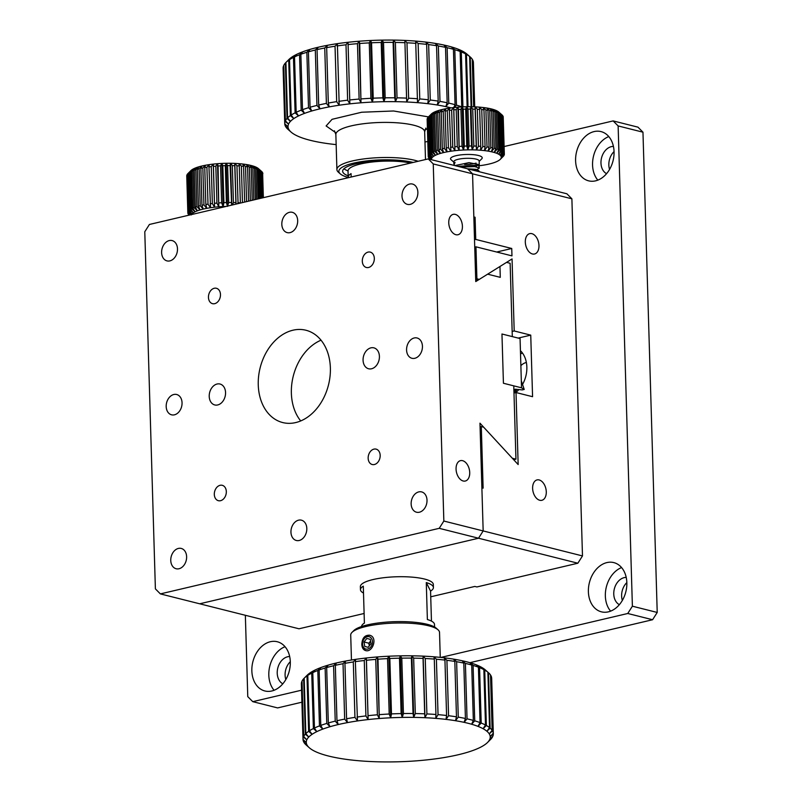 <?xml version="1.0" encoding="UTF-8"?>
<svg xmlns="http://www.w3.org/2000/svg" width="802" height="802" viewBox="0 0 802 802"><rect width="100%" height="100%" fill="white"/><g stroke="black" fill="none" stroke-linecap="round" stroke-linejoin="round"><path stroke-width="1.2" d="M582.483 555.926L483.165 530.934L481.882 487.837L483.125 488.147L481.3 426.574L483.636 427.165L518.152 464.548L516.017 392.539L532.568 396.699L530.744 335.136L514.192 330.965L512.057 258.946L479.255 279.397L476.909 278.805L475.957 246.815L511.967 255.868L511.746 248.48L475.736 239.427L475.085 217.232L473.842 216.921L472.558 173.823L467.566 168.791L566.894 193.793L571.886 198.816L582.483 555.926L577.851 563.215L476.889 586.954L474.824 586.442L430.734 596.808M520.869 365.662A14.276 10.566 104.1 0 1 526.373 362.474M364.108 613.48L299.006 628.788L199.688 603.796L478.533 538.222L577.851 563.215M434.584 627.024L434.504 624.477A36.491 8.772 178.3 0 0 427.376 619.525L426.283 582.583A36.491 8.772 -1.7 0 1 433.411 587.535L433.321 584.457A36.491 8.772 178.3 0 0 396.579 576.768A36.491 8.772 178.3 0 0 360.369 586.623L360.459 589.701A36.491 8.772 -1.7 0 1 363.296 586.162L364.399 623.104A36.491 8.772 178.3 0 0 361.552 626.542M428.258 158.896L149.413 224.47L144.781 231.758L155.387 588.868L160.37 593.901L439.225 528.328L443.847 521.039L433.25 163.929L428.258 158.896L467.566 168.791L472.558 173.823L571.886 198.816M531.846 233.653A10.466 6.576 76.8 0 0 529.741 233.623A10.466 6.576 76.8 0 0 525.741 245.322A10.466 6.576 76.8 0 0 534.543 254.003A10.466 6.576 76.8 0 0 538.844 243.928A10.466 6.576 76.8 0 0 531.846 233.653M539.155 479.947A10.466 6.576 76.8 0 0 537.059 479.907A10.466 6.576 76.8 0 0 533.049 491.606A10.466 6.576 76.8 0 0 541.851 500.298A10.466 6.576 76.8 0 0 546.152 490.212A10.466 6.576 76.8 0 0 539.155 479.947M520.528 354.013A25.383 18.787 104.1 0 1 522.423 352.97M513.942 391.627L516.658 391.226L513.972 389.592L515.566 389.211L522.192 389.922L524.217 389.451L521.531 387.807L520.067 338.554L501.962 334.003L503.425 383.256L513.771 385.862L515.947 459.175L512.358 458.273L479.967 423.185L483.165 530.934L478.533 538.222L199.688 603.796L160.37 593.901M473.862 217.522L475.085 217.232M475.736 239.427L474.513 239.708M511.746 248.48L496.679 252.028M475.957 246.815L474.734 247.096M476.909 278.805L475.686 279.096M475.716 280.229L479.255 279.397M514.192 330.965L512.157 331.447M530.744 335.136L518.192 338.083M522.533 384.459A25.383 18.787 -75.9 0 0 526.854 367.045A25.383 18.787 -75.9 0 0 520.428 350.685M515.596 392.639A25.383 18.787 -75.9 0 0 518.884 389.572M516.017 392.539L513.982 393.02M480.067 426.864L481.3 426.574M521.531 387.807L503.425 383.256L501.962 334.003L512.308 336.599L510.132 263.287L506.543 262.384L499.957 266.495L500.278 277.352L487.636 274.174L475.756 281.572L472.558 173.823L433.25 163.929M521.32 380.84L524.217 389.451M516.007 389.261L516.658 391.226M657.219 612.447L632.387 606.202L618.131 125.934L613.139 120.912L637.971 127.157L642.963 132.19L657.219 612.447L652.587 619.735L469.892 662.693M301.913 702.191L277.592 707.915L252.76 701.66L301.562 690.191M614.051 151.588A14.276 10.566 -75.9 0 0 609.57 169.402M290.304 661.72A14.276 10.566 -75.9 0 0 285.823 679.545M626.843 582.583A14.276 10.566 -75.9 0 0 622.362 600.407M618.131 125.934L642.963 132.19M613.139 120.912L504.117 146.545M245.352 615.284L247.768 696.637L252.76 701.66M440.829 657.439L627.755 613.49L652.587 619.735M606.563 173.673A14.276 10.566 104.1 0 1 601.54 157.914A14.276 10.566 104.1 0 1 613.43 146.405M282.815 683.805A14.276 10.566 104.1 0 1 277.793 668.046A14.276 10.566 104.1 0 1 289.682 656.537M619.355 604.668A14.276 10.566 104.1 0 1 614.332 588.909A14.276 10.566 104.1 0 1 626.222 577.41M632.387 606.202L627.755 613.49M614.051 151.698A25.383 18.787 -75.9 0 0 601.019 131.598A25.383 18.787 -75.9 0 0 576.608 151.638A25.383 18.787 -75.9 0 0 588.628 180.841A25.383 18.787 -75.9 0 0 614.051 151.698M290.304 661.83A25.383 18.787 -75.9 0 0 277.271 641.74A25.383 18.787 -75.9 0 0 252.861 661.77A25.383 18.787 -75.9 0 0 264.881 690.973A25.383 18.787 -75.9 0 0 290.304 661.83M626.843 582.703A25.383 18.787 -75.9 0 0 613.811 562.603A25.383 18.787 -75.9 0 0 589.4 582.633A25.383 18.787 -75.9 0 0 601.42 611.836A25.383 18.787 -75.9 0 0 626.843 582.703M597.821 180.139A25.383 18.787 104.1 0 1 593.57 155.909A25.383 18.787 104.1 0 1 608.788 136.571M274.073 690.271A25.383 18.787 104.1 0 1 269.823 666.041A25.383 18.787 104.1 0 1 285.041 646.703M610.613 611.144A25.383 18.787 104.1 0 1 606.362 586.904A25.383 18.787 104.1 0 1 621.58 567.575M410.574 163.057A36.491 8.772 178.3 0 0 370.614 162.194A36.491 8.772 178.3 0 0 348.028 171.006L348.218 177.172A36.491 8.772 -1.7 0 1 351.055 173.633L351.156 177.031M433.411 587.535A36.491 8.772 -1.7 0 1 430.564 591.074L431.456 621.109M363.507 593.059A36.491 8.772 -1.7 0 1 360.459 589.701M348.299 177.703A36.491 8.772 -1.7 0 1 348.218 177.172M426.283 582.583L430.564 591.074M365.983 650.653A7.93 5.995 104.9 0 1 362.354 644.517A7.93 5.995 104.9 0 1 370.083 635.374M362.564 643.986A6.386 4.832 104.9 0 1 369.822 636.948A6.386 4.832 104.9 0 1 370.143 647.685A6.386 4.832 104.9 0 1 362.564 643.986M370.313 639.354L366.845 638.422L364.038 641.941L364.709 646.392L368.178 647.324L370.985 643.806L370.313 639.354M370.574 641.069L368.85 643.224L364.038 641.941M364.709 646.392L368.188 647.324M368.85 643.224L369.261 645.971A4.12 3.118 104.9 0 1 369.191 645.45A4.12 3.118 104.9 0 1 370.253 641.47A4.12 3.118 104.9 0 1 370.584 641.099M217.081 384.018A10.787 7.99 104.1 0 1 220.029 384.028A10.787 7.99 104.1 0 1 225.131 396.439A10.787 7.99 104.1 0 1 214.756 404.95A10.787 7.99 104.1 0 1 209.302 394.474A10.787 7.99 104.1 0 1 217.081 384.018M295.687 422.574A47.599 35.228 104.1 0 1 282.695 422.554A47.599 35.228 104.1 0 1 260.149 367.797A47.599 35.228 104.1 0 1 305.933 330.244A47.599 35.228 104.1 0 1 330.023 376.459A47.599 35.228 104.1 0 1 295.687 422.574M220.54 500.699A7.93 5.875 104.1 0 1 218.385 500.699A7.93 5.875 104.1 0 1 214.625 491.566A7.93 5.875 104.1 0 1 222.254 485.31A7.93 5.875 104.1 0 1 226.264 493.009A7.93 5.875 104.1 0 1 220.54 500.699M214.695 303.667A7.93 5.875 104.1 0 1 212.53 303.667A7.93 5.875 104.1 0 1 208.771 294.534A7.93 5.875 104.1 0 1 216.4 288.279A7.93 5.875 104.1 0 1 220.42 295.978A7.93 5.875 104.1 0 1 214.695 303.667M368.539 267.497A7.93 5.875 104.1 0 1 366.384 267.487A7.93 5.875 104.1 0 1 362.624 258.364A7.93 5.875 104.1 0 1 370.253 252.109A7.93 5.875 104.1 0 1 374.263 259.808A7.93 5.875 104.1 0 1 368.539 267.497M374.394 464.518A7.93 5.875 104.1 0 1 372.228 464.518A7.93 5.875 104.1 0 1 368.469 455.396A7.93 5.875 104.1 0 1 376.098 449.13A7.93 5.875 104.1 0 1 380.118 456.839A7.93 5.875 104.1 0 1 374.394 464.518M178.996 568.748A10.466 7.749 104.1 0 1 176.139 568.748A10.466 7.749 104.1 0 1 171.177 556.698A10.466 7.749 104.1 0 1 181.242 548.438A10.466 7.749 104.1 0 1 186.545 558.603A10.466 7.749 104.1 0 1 178.996 568.748M174.425 414.824A10.466 7.749 104.1 0 1 171.568 414.814A10.466 7.749 104.1 0 1 166.605 402.774A10.466 7.749 104.1 0 1 176.681 394.504A10.466 7.749 104.1 0 1 181.974 404.679A10.466 7.749 104.1 0 1 174.425 414.824M169.854 260.891A10.466 7.749 104.1 0 1 166.996 260.891A10.466 7.749 104.1 0 1 162.034 248.841A10.466 7.749 104.1 0 1 172.109 240.58A10.466 7.749 104.1 0 1 177.412 250.745A10.466 7.749 104.1 0 1 169.854 260.891M290.053 232.63A10.466 7.749 104.1 0 1 287.196 232.62A10.466 7.749 104.1 0 1 282.234 220.58A10.466 7.749 104.1 0 1 292.299 212.319A10.466 7.749 104.1 0 1 297.602 222.485A10.466 7.749 104.1 0 1 290.053 232.63M410.243 204.37A10.466 7.749 104.1 0 1 407.386 204.36A10.466 7.749 104.1 0 1 402.424 192.32A10.466 7.749 104.1 0 1 412.499 184.049A10.466 7.749 104.1 0 1 417.792 194.224A10.466 7.749 104.1 0 1 410.243 204.37M414.814 358.293A10.466 7.749 104.1 0 1 411.957 358.293A10.466 7.749 104.1 0 1 406.995 346.243A10.466 7.749 104.1 0 1 417.06 337.983A10.466 7.749 104.1 0 1 422.363 348.148A10.466 7.749 104.1 0 1 414.814 358.293M419.376 512.227A10.466 7.749 104.1 0 1 416.519 512.217A10.466 7.749 104.1 0 1 411.556 500.177A10.466 7.749 104.1 0 1 421.631 491.907A10.466 7.749 104.1 0 1 426.935 502.082A10.466 7.749 104.1 0 1 419.376 512.227M299.186 540.488A10.466 7.749 104.1 0 1 296.329 540.478A10.466 7.749 104.1 0 1 291.367 528.438A10.466 7.749 104.1 0 1 301.442 520.177A10.466 7.749 104.1 0 1 306.735 530.343A10.466 7.749 104.1 0 1 299.186 540.488M370.925 347.847A10.787 7.99 104.1 0 1 373.872 347.847A10.787 7.99 104.1 0 1 378.985 360.258A10.787 7.99 104.1 0 1 368.609 368.77A10.787 7.99 104.1 0 1 363.146 358.293A10.787 7.99 104.1 0 1 370.925 347.847M321.031 340.188A47.599 35.228 -75.9 0 0 293.261 376.138A47.599 35.228 -75.9 0 0 300.71 420.94M439.225 528.328L478.533 538.222L483.165 530.934L443.847 521.039M455.285 214.385A10.466 6.576 76.8 0 0 453.19 214.355A10.466 6.576 76.8 0 0 449.18 226.054A10.466 6.576 76.8 0 0 457.982 234.745A10.466 6.576 76.8 0 0 462.283 224.66A10.466 6.576 76.8 0 0 455.285 214.385M462.594 460.679A10.466 6.576 76.8 0 0 460.498 460.639A10.466 6.576 76.8 0 0 456.488 472.338A10.466 6.576 76.8 0 0 465.29 481.03A10.466 6.576 76.8 0 0 469.591 470.944A10.466 6.576 76.8 0 0 462.594 460.679M513.681 459.706L515.947 459.175M427.797 141.503A92.019 22.125 -1.7 0 1 424.97 141.984M336.158 144.621A92.019 22.125 -1.7 0 1 332.228 144.18A92.019 22.125 -1.7 0 1 322.755 142.856A92.019 22.125 -1.7 0 1 314.183 141.232A92.019 22.125 -1.7 0 1 306.645 139.337A92.019 22.125 -1.7 0 1 300.269 137.202A92.019 22.125 -1.7 0 1 295.146 134.846A92.019 22.125 -1.7 0 1 291.357 132.33A92.019 22.125 -1.7 0 1 291.036 132.049A92.019 22.125 -1.7 0 1 288.971 129.673L285.913 126.826M287.908 129.282A95.187 22.897 -1.7 0 1 287.878 129.252A95.187 22.897 -1.7 0 1 285.923 127.067M283.106 68.26L284.75 123.668A95.187 22.897 -1.7 0 1 285.161 121.353L283.517 65.934A95.187 22.897 -1.7 0 0 283.106 68.26A95.187 22.897 -1.7 0 1 283.106 68.26L284.75 123.668A95.187 22.897 -1.7 0 1 284.75 123.668L288.028 126.937A92.019 22.125 -1.7 0 0 288.971 129.673L285.582 126.526A95.187 22.897 -1.7 0 1 284.79 124.23L284.78 123.709M285.412 120.791A95.187 22.897 -1.7 0 1 287.026 118.455L285.382 63.037A95.187 22.897 -1.7 0 0 283.768 65.373L285.412 120.791L288.519 124.14A92.019 22.125 -1.7 0 0 288.028 126.937L284.79 124.23M285.382 63.037L285.913 62.506L287.557 117.904L290.464 121.343A92.019 22.125 -1.7 0 0 288.519 124.14L285.161 121.353M289.522 59.649A95.187 22.897 -1.7 0 1 293.462 57.413L296.71 54.346A92.019 22.125 178.3 0 0 291.988 57.022A92.019 22.125 178.3 0 0 288.89 59.518L285.913 62.486A95.187 22.897 -1.7 0 1 288.72 60.19L291.988 57.022L289.522 59.649L291.166 115.057L293.823 118.596A92.019 22.125 -1.7 0 0 290.464 121.343L287.026 118.455M287.557 117.904A95.187 22.897 -1.7 0 1 290.364 115.598L288.72 60.19M294.524 56.892A95.187 22.897 -1.7 0 1 299.537 54.767L302.705 51.809A92.019 22.125 178.3 0 0 296.71 54.346L294.524 56.892L296.169 112.31L298.534 115.919A92.019 22.125 -1.7 0 0 293.823 118.596L290.364 115.598M291.166 115.057A95.187 22.897 -1.7 0 1 295.106 112.831L293.462 57.413M300.86 54.275A95.187 22.897 -1.7 0 1 306.855 52.29L309.893 49.433A92.019 22.125 178.3 0 0 302.705 51.809L300.86 54.275L302.504 109.694L304.529 113.373A92.019 22.125 -1.7 0 0 298.534 115.919L295.106 112.831M296.169 112.31A95.187 22.897 -1.7 0 1 301.181 110.185L299.537 54.767M471.115 106.756L469.621 56.481L466.784 53.955L470.233 57.002A95.187 22.897 -1.7 0 1 470.263 57.032L467.105 54.235A92.019 22.125 178.3 0 0 466.784 53.955A92.019 22.125 178.3 0 0 463.005 51.428A92.019 22.125 178.3 0 0 457.882 49.082A92.019 22.125 178.3 0 0 451.506 46.947A92.019 22.125 178.3 0 0 443.967 45.052A92.019 22.125 178.3 0 0 435.396 43.428A92.019 22.125 178.3 0 0 425.912 42.095A92.019 22.125 178.3 0 0 415.687 41.092A92.019 22.125 178.3 0 0 404.87 40.421A92.019 22.125 178.3 0 0 393.622 40.1A92.019 22.125 178.3 0 0 382.143 40.13A92.019 22.125 178.3 0 0 370.594 40.501A92.019 22.125 178.3 0 0 359.156 41.223A92.019 22.125 178.3 0 0 348.028 42.285A92.019 22.125 178.3 0 0 337.371 43.649A92.019 22.125 178.3 0 0 327.366 45.323A92.019 22.125 178.3 0 0 318.153 47.258A92.019 22.125 178.3 0 0 309.893 49.433L308.409 51.839L310.053 107.247L311.717 110.997A92.019 22.125 -1.7 0 0 304.529 113.373L301.181 110.185M302.504 109.694A95.187 22.897 -1.7 0 1 308.509 107.709L306.855 52.29M308.409 51.839A95.187 22.897 -1.7 0 1 315.306 50.015L318.153 47.258L317.051 49.614L318.695 105.022L319.978 108.831A92.019 22.125 -1.7 0 0 311.717 110.997L308.509 107.709M461.762 106.937L460.137 51.478L457.882 49.082L461.29 51.929A95.187 22.897 -1.7 0 1 465.571 53.894L463.005 51.428L466.453 54.376A95.187 22.897 -1.7 0 1 469.621 56.481M453.762 107.578L455.065 104.701L453.421 49.293L451.506 46.947L454.814 49.694L456.458 105.112A95.187 22.897 -1.7 0 1 461.782 106.897M456.458 105.112L454.243 107.518M310.053 107.247A95.187 22.897 -1.7 0 1 316.95 105.433L319.978 108.831A92.019 22.125 -1.7 0 1 329.191 106.887L326.394 103.408L324.75 47.99L327.366 45.323L326.665 47.629L328.309 103.047L329.191 106.887A92.019 22.125 -1.7 0 1 339.206 105.222L336.68 101.653L335.035 46.235L337.371 43.649L339.206 105.222A92.019 22.125 -1.7 0 1 349.862 103.849L347.637 100.2L345.993 44.792L348.028 42.285L349.862 103.849A92.019 22.125 -1.7 0 1 360.99 102.796L359.116 99.077L357.471 43.669L359.156 41.223L359.727 43.488L360.99 102.796A92.019 22.125 -1.7 0 1 372.419 102.075L370.915 98.305L369.271 42.887L370.594 40.501L371.567 42.777L373.211 98.195L372.419 102.075A92.019 22.125 -1.7 0 1 383.968 101.694L382.865 97.874L381.211 42.456L382.143 40.13L383.516 42.416L385.16 97.834L383.968 101.694A92.019 22.125 -1.7 0 1 395.456 101.674L394.754 97.814L393.11 42.396L393.622 40.1L395.386 42.426L397.03 97.844L395.456 101.674A92.019 22.125 -1.7 0 1 406.694 101.994L404.87 40.421L406.975 42.797L408.619 98.215L406.694 101.994A92.019 22.125 -1.7 0 1 417.511 102.666L415.687 41.092L418.123 43.529L419.767 98.937L417.511 102.666A92.019 22.125 -1.7 0 1 427.747 103.669L428.308 99.779L426.664 44.361L425.912 42.095L428.639 44.601L430.283 100.009L427.747 103.669A92.019 22.125 -1.7 0 1 437.22 104.992L438.193 101.122L436.549 45.704L435.396 43.428L438.353 45.995L439.997 101.413L437.22 104.992A92.019 22.125 -1.7 0 1 445.792 106.616L447.165 102.766L445.521 47.358L443.967 45.052L447.125 47.709L448.769 103.117L445.792 106.616A92.019 22.125 -1.7 0 1 451.105 107.899M448.769 103.117A95.187 22.897 -1.7 0 1 455.065 104.701M439.997 101.413A95.187 22.897 -1.7 0 1 447.165 102.766M430.283 100.009A95.187 22.897 -1.7 0 1 438.193 101.122M419.767 98.937A95.187 22.897 -1.7 0 1 428.308 99.779M408.619 98.215A95.187 22.897 -1.7 0 1 417.662 98.776M397.03 97.844A95.187 22.897 -1.7 0 1 406.424 98.115M385.16 97.834A95.187 22.897 -1.7 0 1 394.754 97.814M373.211 98.195A95.187 22.897 -1.7 0 1 382.865 97.874M361.371 98.907A95.187 22.897 -1.7 0 1 370.915 98.305M349.822 99.959A95.187 22.897 -1.7 0 1 359.116 99.077M338.745 101.353A95.187 22.897 -1.7 0 1 347.637 100.2M328.309 103.047A95.187 22.897 -1.7 0 1 336.68 101.653M318.695 105.022A95.187 22.897 -1.7 0 1 326.394 103.408M473.641 106.816L472.228 59.218A95.187 22.897 -1.7 0 0 470.263 57.032M470.233 57.002L471.716 106.766M472.238 59.458L472.558 59.759A95.187 22.897 -1.7 0 1 473.36 62.055L474.684 106.856M472.558 59.759L473.962 106.826M473.401 62.606L473.401 62.606A95.187 22.897 -1.7 0 1 473.401 62.616L474.714 106.856L473.37 62.576M466.453 54.376L468.017 106.746M467.135 106.756L465.571 53.894M461.29 51.929L462.924 106.877M454.814 49.694A95.187 22.897 -1.7 0 1 460.137 51.478M447.125 47.709A95.187 22.897 -1.7 0 1 453.421 49.293M438.353 45.995A95.187 22.897 -1.7 0 1 445.521 47.358M428.639 44.601A95.187 22.897 -1.7 0 1 436.549 45.704M418.123 43.529A95.187 22.897 -1.7 0 1 426.664 44.361M406.975 42.797A95.187 22.897 -1.7 0 1 416.017 43.358M395.386 42.426A95.187 22.897 -1.7 0 1 404.779 42.696M383.516 42.416A95.187 22.897 -1.7 0 1 393.11 42.396M371.567 42.777A95.187 22.897 -1.7 0 1 381.211 42.456M359.727 43.488A95.187 22.897 -1.7 0 1 369.271 42.887M348.168 44.551A95.187 22.897 -1.7 0 1 357.471 43.669M337.101 45.935A95.187 22.897 -1.7 0 1 345.993 44.792M326.665 47.629A95.187 22.897 -1.7 0 1 335.035 46.235M317.051 49.614A95.187 22.897 -1.7 0 1 324.75 47.99M316.95 105.433L315.306 50.015M348.238 177.442A42.516 10.225 -1.7 0 1 340.259 173.864L338.364 172.179A44.421 10.687 -1.7 0 1 336.9 169.573A44.421 10.687 -1.7 0 1 365.702 158.686A44.421 10.687 -1.7 0 1 414.955 160.35A44.421 10.687 -1.7 0 1 418.173 161.272M340.259 173.864A42.516 10.225 -1.7 0 1 361.331 161.643A42.516 10.225 -1.7 0 1 413.2 162.445M405.862 162.215A38.707 9.313 178.3 0 0 364.659 162.174A38.707 9.313 178.3 0 0 342.665 171.257A38.707 9.313 178.3 0 0 348.178 175.828M398.113 161.242A22.215 5.343 -1.7 0 1 398.905 161.463M360.158 164.069A22.215 5.343 -1.7 0 1 364.108 162.255M343.968 168.751A38.707 9.313 178.3 0 0 348.028 170.896M349.862 103.849L348.028 42.285M360.99 102.796L359.156 41.223M372.419 102.075L370.594 40.501M383.968 101.694L382.143 40.13M395.456 101.674L393.622 40.1M406.694 101.994L404.87 40.421M262.835 173.803L262.815 173.282A38.075 9.153 178.3 0 0 262.615 172.691L263.357 197.673M263.046 197.753L262.284 172.159A38.075 9.153 178.3 0 0 261.773 171.588L262.545 197.863M258.555 168.731A34.907 8.391 178.3 0 0 258.455 168.641A34.907 8.391 178.3 0 0 258.334 168.54L261.773 171.588M261.953 198.004L261.151 171.067A38.075 9.153 178.3 0 0 260.339 170.525L261.161 198.194M261.151 171.067L258.334 168.54A34.907 8.391 178.3 0 0 256.891 167.578L260.339 170.525M260.299 198.395L259.457 170.044A38.075 9.153 178.3 0 0 258.354 169.533L259.216 198.645M259.457 170.044L256.891 167.578A34.907 8.391 178.3 0 0 254.956 166.686L258.354 169.533M258.094 198.916L257.201 169.092A38.075 9.153 178.3 0 0 255.828 168.631L256.74 199.227M257.201 169.092L254.956 166.686A34.907 8.391 178.3 0 0 252.53 165.874L255.828 168.631M255.377 199.548L254.445 168.23A38.075 9.153 178.3 0 0 252.82 167.819L253.783 199.929M254.445 168.23L252.53 165.874A34.907 8.391 178.3 0 0 249.673 165.162L252.82 167.819M252.199 200.299L251.216 167.468A38.075 9.153 178.3 0 0 249.372 167.117L250.374 200.731M251.216 167.468L249.673 165.162A34.907 8.391 178.3 0 0 246.425 164.54L249.372 167.117M248.6 201.142L247.577 166.826A38.075 9.153 178.3 0 0 245.542 166.535L246.575 201.623M247.577 166.826L246.425 164.54A34.907 8.391 178.3 0 0 242.826 164.039L245.542 166.535M244.64 202.074L243.577 166.305A38.075 9.153 178.3 0 0 241.372 166.094L242.455 202.585M243.577 166.305L242.826 164.039A34.907 8.391 178.3 0 0 238.946 163.658L241.372 166.094M240.369 203.076L239.277 165.924A38.075 9.153 178.3 0 0 236.951 165.783L238.044 202.726L237.522 203.748M239.277 165.924L238.946 163.658A34.907 8.391 178.3 0 0 234.846 163.407L236.951 165.783M235.958 204.119L234.755 165.683A38.075 9.153 178.3 0 0 232.329 165.613L233.432 202.555L232.45 204.941M234.755 165.683L234.846 163.407A34.907 8.391 178.3 0 0 230.575 163.277L232.329 165.613M231.638 205.132L230.074 165.583A38.075 9.153 178.3 0 0 227.598 165.593L228.69 202.535L227.497 206.395L226.405 202.575A38.075 9.153 178.3 0 0 223.918 202.655L223.116 206.535A34.907 8.391 -1.7 0 1 226.154 206.425M230.074 165.583L230.575 163.277A34.907 8.391 178.3 0 0 226.224 163.287L227.598 165.593M226.405 202.575L225.302 165.633A38.075 9.153 178.3 0 0 222.816 165.713L223.918 202.655M225.302 165.633L226.224 163.287A34.907 8.391 178.3 0 0 221.843 163.438L222.816 165.713M221.623 202.766L220.53 165.824A38.075 9.153 178.3 0 0 218.074 165.974L218.786 206.806A34.907 8.391 -1.7 0 1 223.116 206.535L221.623 202.766A38.075 9.153 178.3 0 0 219.167 202.916M220.53 165.824L221.843 163.438A34.907 8.391 178.3 0 0 217.502 163.708L218.074 165.974M216.921 203.096L215.828 166.154A38.075 9.153 178.3 0 0 213.432 166.375L214.565 207.207A34.907 8.391 -1.7 0 1 218.786 206.806L216.921 203.096A38.075 9.153 178.3 0 0 214.525 203.317M215.828 166.154L217.502 163.708A34.907 8.391 178.3 0 0 213.282 164.109L213.432 166.375M212.36 203.568L211.257 166.615A38.075 9.153 178.3 0 0 208.961 166.916L210.525 207.728A34.907 8.391 -1.7 0 1 214.565 207.207L212.36 203.568A38.075 9.153 178.3 0 0 210.064 203.858M211.257 166.615L213.282 164.109A34.907 8.391 178.3 0 0 209.242 164.631L208.961 166.916M208.009 204.159L206.906 167.217A38.075 9.153 178.3 0 0 204.751 167.578L205.853 204.52L206.726 208.36A34.907 8.391 -1.7 0 1 210.525 207.728L208.009 204.159A38.075 9.153 178.3 0 0 205.853 204.52M206.906 167.217L209.242 164.631A34.907 8.391 178.3 0 0 205.442 165.262L204.751 167.578M191.467 214.575A34.907 8.391 -1.7 0 1 192.039 213.843L188.61 210.956L187.518 174.014A38.075 9.153 178.3 0 0 187.097 174.615L188.189 211.558L191.297 214.906L187.949 212.109L186.856 175.167A38.075 9.153 178.3 0 0 186.746 175.768L187.838 212.71L190.054 214.916M187.518 174.014L188.039 173.473L189.142 210.405L192.039 213.843A34.907 8.391 -1.7 0 1 193.312 212.801L189.863 209.813A38.075 9.153 178.3 0 0 189.142 210.405M191.678 208.69L190.585 171.748L193.813 168.691A34.907 8.391 178.3 0 0 192.029 169.703A34.907 8.391 178.3 0 0 190.856 170.646A34.907 8.391 178.3 0 0 190.756 170.746L188.039 173.463A38.075 9.153 178.3 0 1 188.761 172.861L192.029 169.703L189.563 172.33L190.665 209.272L193.312 212.801A34.907 8.391 -1.7 0 1 195.097 211.788L191.678 208.69A38.075 9.153 178.3 0 0 190.665 209.272M190.585 171.748A38.075 9.153 178.3 0 0 189.563 172.33M194.034 207.628L192.941 170.686L196.089 167.718A34.907 8.391 178.3 0 0 193.813 168.691L191.648 171.227L192.741 208.169L195.097 211.788A34.907 8.391 -1.7 0 1 197.372 210.826L194.034 207.628A38.075 9.153 178.3 0 0 192.741 208.169M192.941 170.686A38.075 9.153 178.3 0 0 191.648 171.227M196.891 206.625L195.798 169.683L198.816 166.816A34.907 8.391 178.3 0 0 196.089 167.718L194.254 170.194L195.347 207.137L197.372 210.826A34.907 8.391 -1.7 0 1 200.099 209.923L196.891 206.625A38.075 9.153 178.3 0 0 195.347 207.137M195.798 169.683A38.075 9.153 178.3 0 0 194.254 170.194M200.209 205.703L199.117 168.761L201.954 165.994A34.907 8.391 178.3 0 0 198.816 166.816L197.342 169.232L198.435 206.174L200.099 209.923A34.907 8.391 -1.7 0 1 203.237 209.091L200.209 205.703A38.075 9.153 178.3 0 0 198.435 206.174M199.117 168.761A38.075 9.153 178.3 0 0 197.342 169.232M203.939 204.881L202.836 167.939A38.075 9.153 178.3 0 0 200.861 168.35L201.954 205.292L203.237 209.091A34.907 8.391 -1.7 0 1 206.726 208.36L203.939 204.881A38.075 9.153 178.3 0 0 201.954 205.292M202.836 167.939L205.442 165.262A34.907 8.391 178.3 0 0 201.954 165.994L200.861 168.35M240.379 202.866A38.075 9.153 178.3 0 0 238.044 202.726M235.848 202.625A38.075 9.153 178.3 0 0 233.432 202.555M231.166 202.525A38.075 9.153 178.3 0 0 228.69 202.535M189.252 215.096L188.42 214.395A38.075 9.153 178.3 0 0 188.941 214.966L189.122 215.126M189.894 214.946L187.889 213.262A38.075 9.153 178.3 0 0 188.089 213.853L189.392 215.066M187.889 213.262L187.868 212.741M187.949 212.109A38.075 9.153 178.3 0 0 187.838 212.71M188.61 210.956A38.075 9.153 178.3 0 0 188.189 211.558M189.863 209.813L188.761 172.861M214.565 207.207L213.282 164.109M218.786 206.806L217.502 163.708M223.116 206.535L221.843 163.438M227.497 206.104L226.224 163.287M231.818 205.091L230.575 163.277M236.049 204.099L234.846 163.407M503.766 152.57L502.664 115.628A38.075 9.153 178.3 0 0 502.152 115.057L503.255 151.999L499.997 155.117A34.907 8.391 -1.7 0 1 500.899 156.119L503.766 152.57A38.075 9.153 178.3 0 0 503.255 151.999M498.934 112.21A34.907 8.391 178.3 0 0 498.834 112.12A34.907 8.391 178.3 0 0 498.714 112.009L502.152 115.057M502.674 115.869L504.097 153.112L500.899 156.119A34.907 8.391 -1.7 0 1 501.26 157.162L504.298 153.703A38.075 9.153 178.3 0 0 504.097 153.112M504.298 153.703L503.205 116.761A38.075 9.153 178.3 0 0 503.004 116.17M503.215 117.282L504.348 154.255L501.26 157.162A34.907 8.391 -1.7 0 1 501.07 158.215L504.237 154.856A38.075 9.153 178.3 0 0 504.348 154.255M431.536 159.728A34.907 8.391 -1.7 0 1 431.496 159.438A34.907 8.391 -1.7 0 1 431.687 158.385L428.338 155.588L427.235 118.646A38.075 9.153 178.3 0 0 427.135 119.247L428.228 156.19L431.496 159.438L428.268 156.741A38.075 9.153 178.3 0 0 428.479 157.332L430.864 159.558M429 154.425L427.897 117.483A38.075 9.153 178.3 0 0 427.486 118.084L428.579 155.027L431.687 158.385A34.907 8.391 -1.7 0 1 432.418 157.322L429 154.425A38.075 9.153 178.3 0 0 428.579 155.027M427.897 117.483L428.428 116.952L429.521 153.874L432.418 157.322A34.907 8.391 -1.7 0 1 433.692 156.28L430.243 153.282A38.075 9.153 178.3 0 0 429.521 153.874M432.067 152.169L430.965 115.227L434.203 112.16A34.907 8.391 178.3 0 0 432.418 113.172A34.907 8.391 178.3 0 0 431.235 114.125A34.907 8.391 178.3 0 0 431.145 114.225L428.428 116.932A38.075 9.153 178.3 0 1 429.15 116.34L432.418 113.172L429.952 115.799L431.045 152.741L433.692 156.28A34.907 8.391 -1.7 0 1 435.486 155.267L432.067 152.169A38.075 9.153 178.3 0 0 431.045 152.741M430.965 115.227A38.075 9.153 178.3 0 0 429.952 115.799M434.423 151.107L433.321 114.155L436.478 111.197A34.907 8.391 178.3 0 0 434.203 112.16L432.037 114.706L433.13 151.648L435.486 155.267A34.907 8.391 -1.7 0 1 437.752 154.295L434.423 151.107A38.075 9.153 178.3 0 0 433.13 151.648M433.321 114.155A38.075 9.153 178.3 0 0 432.037 114.706M437.28 150.104L436.188 113.162L439.205 110.295A34.907 8.391 178.3 0 0 436.478 111.197L434.634 113.673L435.737 150.616L437.752 154.295A34.907 8.391 -1.7 0 1 440.478 153.393L437.28 150.104A38.075 9.153 178.3 0 0 435.737 150.616M436.188 113.162A38.075 9.153 178.3 0 0 434.634 113.673M502.633 151.488L501.541 114.546A38.075 9.153 178.3 0 0 500.729 114.004L501.821 150.946L498.563 154.154A34.907 8.391 -1.7 0 1 499.997 155.117L502.633 151.488A38.075 9.153 178.3 0 0 501.821 150.946M501.541 114.546L498.714 112.009A34.907 8.391 178.3 0 0 497.28 111.057L500.729 114.004M500.939 150.465L499.836 113.513A38.075 9.153 178.3 0 0 498.734 113.012L499.836 149.954L496.618 153.262A34.907 8.391 -1.7 0 1 498.563 154.154L500.939 150.465A38.075 9.153 178.3 0 0 499.836 149.954M499.836 113.513L497.28 111.057A34.907 8.391 178.3 0 0 495.335 110.165L498.734 113.012M498.684 149.513L497.591 112.561A38.075 9.153 178.3 0 0 496.217 112.1L497.31 149.052L494.192 152.45A34.907 8.391 -1.7 0 1 496.618 153.262L498.684 149.513A38.075 9.153 178.3 0 0 497.31 149.052M497.591 112.561L495.335 110.165A34.907 8.391 178.3 0 0 492.919 109.353L496.217 112.1M495.927 148.641L494.834 111.699A38.075 9.153 178.3 0 0 493.21 111.298L494.303 148.24L491.335 151.738A34.907 8.391 -1.7 0 1 494.192 152.45L495.927 148.641A38.075 9.153 178.3 0 0 494.303 148.24M494.834 111.699L492.919 109.353A34.907 8.391 178.3 0 0 490.062 108.631L493.21 111.298M492.699 147.889L491.606 110.947A38.075 9.153 178.3 0 0 489.761 110.596L490.854 147.538L488.087 151.117A34.907 8.391 -1.7 0 1 491.335 151.738L492.699 147.889A38.075 9.153 178.3 0 0 490.854 147.538M491.606 110.947L490.062 108.631A34.907 8.391 178.3 0 0 486.804 108.019L489.761 110.596M489.06 147.247L487.967 110.305A38.075 9.153 178.3 0 0 485.922 110.014L487.025 146.956L484.488 150.616A34.907 8.391 -1.7 0 1 488.087 151.117L489.06 147.247A38.075 9.153 178.3 0 0 487.025 146.956M487.967 110.305L486.804 108.019A34.907 8.391 178.3 0 0 483.215 107.518L485.922 110.014M485.06 146.726L483.957 109.784A38.075 9.153 178.3 0 0 481.761 109.563L482.854 146.505L480.609 150.235A34.907 8.391 -1.7 0 1 484.488 150.616L485.06 146.726A38.075 9.153 178.3 0 0 482.854 146.505M483.957 109.784L483.215 107.518A34.907 8.391 178.3 0 0 479.335 107.137L481.761 109.563M480.759 146.345L479.666 109.403A38.075 9.153 178.3 0 0 477.33 109.252L478.433 146.195L476.508 149.984A34.907 8.391 -1.7 0 1 480.609 150.235L480.759 146.345A38.075 9.153 178.3 0 0 478.433 146.195M479.666 109.403L479.335 107.137A34.907 8.391 178.3 0 0 475.225 106.877L477.33 109.252M476.238 146.104L475.135 109.162A38.075 9.153 178.3 0 0 472.719 109.092L473.812 146.034L472.248 149.854A34.907 8.391 -1.7 0 1 476.508 149.984L476.238 146.104A38.075 9.153 178.3 0 0 473.812 146.034M475.135 109.162L475.225 106.877A34.907 8.391 178.3 0 0 470.964 106.756L472.719 109.092M471.556 146.004L470.453 109.062A38.075 9.153 178.3 0 0 467.987 109.062L469.08 146.004L467.887 149.864A34.907 8.391 -1.7 0 1 472.248 149.854L471.556 146.004A38.075 9.153 178.3 0 0 469.08 146.004M470.453 109.062L470.964 106.756A34.907 8.391 178.3 0 0 466.604 106.766L467.987 109.062M466.784 146.044L465.691 109.102A38.075 9.153 178.3 0 0 463.205 109.182L464.298 146.124L463.506 150.014A34.907 8.391 -1.7 0 1 467.887 149.864L466.784 146.044A38.075 9.153 178.3 0 0 464.298 146.124M465.691 109.102L466.604 106.766A34.907 8.391 178.3 0 0 462.223 106.907L463.205 109.182M462.012 146.235L460.919 109.293A38.075 9.153 178.3 0 0 458.453 109.453L459.175 150.285A34.907 8.391 -1.7 0 1 463.506 150.014L462.012 146.235A38.075 9.153 178.3 0 0 459.556 146.395M460.919 109.293L462.223 106.907A34.907 8.391 178.3 0 0 457.892 107.187L458.453 109.453M457.3 146.565L456.208 109.623A38.075 9.153 178.3 0 0 453.812 109.854L454.945 150.686A34.907 8.391 -1.7 0 1 459.175 150.285L457.3 146.565A38.075 9.153 178.3 0 0 454.914 146.796M456.208 109.623L457.892 107.187A34.907 8.391 178.3 0 0 453.671 107.588L453.812 109.854M452.739 147.037L451.646 110.095A38.075 9.153 178.3 0 0 449.351 110.395L450.904 151.207A34.907 8.391 -1.7 0 1 454.945 150.686L452.739 147.037A38.075 9.153 178.3 0 0 450.443 147.337M451.646 110.095L453.671 107.588A34.907 8.391 178.3 0 0 449.631 108.11L449.351 110.395M448.388 147.638L447.295 110.696A38.075 9.153 178.3 0 0 445.14 111.057L446.233 147.999L447.115 151.839A34.907 8.391 -1.7 0 1 450.904 151.207L448.388 147.638A38.075 9.153 178.3 0 0 446.233 147.999M447.295 110.696L449.631 108.11A34.907 8.391 178.3 0 0 445.832 108.741L445.14 111.057M444.318 148.35L443.225 111.408A38.075 9.153 178.3 0 0 441.24 111.829L442.333 148.771L443.616 152.57A34.907 8.391 -1.7 0 1 447.115 151.839L444.318 148.35A38.075 9.153 178.3 0 0 442.333 148.771M443.225 111.408L445.832 108.741A34.907 8.391 178.3 0 0 442.333 109.473L441.24 111.829M440.599 149.182L439.506 112.24L442.333 109.473A34.907 8.391 178.3 0 0 439.205 110.295L437.722 112.701L438.814 149.643L440.478 153.393A34.907 8.391 -1.7 0 1 443.616 152.57L440.599 149.182A38.075 9.153 178.3 0 0 438.814 149.643M439.506 112.24A38.075 9.153 178.3 0 0 437.722 112.701M503.987 155.127L501.07 158.215A34.907 8.391 -1.7 0 1 500.338 159.277L503.576 156.009A38.075 9.153 178.3 0 0 503.997 155.408M503.044 156.55L500.338 159.277A34.907 8.391 -1.7 0 1 500.237 159.377A34.907 8.391 -1.7 0 1 499.065 160.32A34.907 8.391 -1.7 0 1 497.27 161.332A34.907 8.391 -1.7 0 1 495.004 162.305A34.907 8.391 -1.7 0 1 492.278 163.207A34.907 8.391 -1.7 0 1 489.14 164.029A34.907 8.391 -1.7 0 1 485.641 164.761A34.907 8.391 -1.7 0 1 481.852 165.392A34.907 8.391 -1.7 0 1 479.145 165.753M430.734 159.528L428.809 157.864A38.075 9.153 178.3 0 0 429.321 158.435L430.463 159.458M428.268 156.741L428.258 156.22M428.338 155.588A38.075 9.153 178.3 0 0 428.228 156.19M430.243 153.282L429.15 116.34M474.012 170.415L479.345 171.758M460.669 167.057L473.14 166.134L479.365 167.999L475.957 170.335M476.378 169.683L475.305 169.924M454.904 165.603L469.04 162.646L479.265 164.671L478.824 165.362M476.037 166.455L461.1 166.966M479.265 164.671L479.155 161.001A12.692 3.048 178.3 0 0 466.383 158.325A12.692 3.048 178.3 0 0 453.782 161.753L453.842 163.889L455.045 162.315L453.892 165.352M460.699 167.047L476.528 166.545M477.872 165.152L457.792 166.335M476.328 170.054L475.937 169.332L467.646 168.811M479.365 167.999L478.664 165.443L458.153 166.425M479.476 171.788L478.774 170.676L471.406 169.753M479.586 247.728L477.03 247.076M464.609 164.45A12.692 3.048 178.3 0 0 476.077 163.107M479.165 161.382L481.771 158.786A15.87 3.82 178.3 0 0 466.263 154.485A15.87 3.82 178.3 0 0 451.045 159.698L453.792 162.134M454.945 150.686L453.671 107.588M459.175 150.285L457.892 107.187M463.506 150.014L462.223 106.907M467.887 149.864L466.604 106.766M472.248 149.854L470.964 106.756M476.508 149.984L475.225 106.877M490.513 675.174L492.478 730.893L489.27 733.9A92.019 22.125 -1.7 0 1 490.222 736.637L493.27 733.178A95.187 22.897 178.3 0 0 492.478 730.893M493.27 733.178L491.626 677.77A95.187 22.897 178.3 0 0 490.834 675.474M492.147 730.351L490.503 674.933A95.187 22.897 178.3 0 0 488.538 672.748A95.187 22.897 178.3 0 0 488.508 672.718L490.152 728.136L486.884 731.244A92.019 22.125 -1.7 0 1 489.27 733.9L492.147 730.351A95.187 22.897 178.3 0 0 490.152 728.136M491.646 678.292L491.676 678.332A95.187 22.897 178.3 0 0 491.676 678.322L493.32 733.73A95.187 22.897 178.3 0 0 493.32 733.73L490.222 736.637A92.019 22.125 -1.7 0 1 489.721 739.434L492.899 736.066A95.187 22.897 178.3 0 0 493.32 733.74L491.676 678.332M492.649 736.336L489.721 739.434A92.019 22.125 -1.7 0 1 487.786 742.221A92.019 22.125 -1.7 0 1 487.536 742.482A92.019 22.125 -1.7 0 1 484.428 744.978A92.019 22.125 -1.7 0 1 479.716 747.654A92.019 22.125 -1.7 0 1 473.721 750.191A92.019 22.125 -1.7 0 1 466.533 752.567A92.019 22.125 -1.7 0 1 458.263 754.742A92.019 22.125 -1.7 0 1 449.06 756.677A92.019 22.125 -1.7 0 1 439.045 758.351A92.019 22.125 -1.7 0 1 428.388 759.715A92.019 22.125 -1.7 0 1 417.261 760.777A92.019 22.125 -1.7 0 1 405.832 761.499A92.019 22.125 -1.7 0 1 394.283 761.87A92.019 22.125 -1.7 0 1 382.795 761.9A92.019 22.125 -1.7 0 1 371.557 761.579A92.019 22.125 -1.7 0 1 360.73 760.908A92.019 22.125 -1.7 0 1 350.504 759.905A92.019 22.125 -1.7 0 1 341.03 758.572A92.019 22.125 -1.7 0 1 332.459 756.948A92.019 22.125 -1.7 0 1 324.92 755.053A92.019 22.125 -1.7 0 1 318.544 752.918A92.019 22.125 -1.7 0 1 313.422 750.572A92.019 22.125 -1.7 0 1 309.632 748.045A92.019 22.125 -1.7 0 1 309.311 747.765A92.019 22.125 -1.7 0 1 307.246 745.389A92.019 22.125 -1.7 0 1 306.294 742.652A92.019 22.125 -1.7 0 1 306.795 739.855L303.437 737.068L301.793 681.65A95.187 22.897 178.3 0 0 301.372 683.976A95.187 22.897 178.3 0 0 301.372 683.986L303.016 739.394L306.294 742.652L303.066 739.945A95.187 22.897 178.3 0 0 303.858 742.241L307.246 745.389L304.189 742.782A95.187 22.897 178.3 0 0 306.153 744.968A95.187 22.897 178.3 0 0 306.184 744.998M305.301 734.171L303.657 678.753A95.187 22.897 178.3 0 0 302.033 681.088L303.677 736.507L306.795 739.855A92.019 22.125 -1.7 0 1 308.74 737.058L305.301 734.171A95.187 22.897 178.3 0 0 303.677 736.507M303.657 678.753L304.189 678.221M308.63 731.314L306.986 675.906L310.264 672.738A92.019 22.125 178.3 0 0 307.156 675.234L304.189 678.201L305.833 733.619L308.74 737.058A92.019 22.125 -1.7 0 1 312.098 734.311L308.63 731.314A95.187 22.897 178.3 0 0 305.833 733.619M306.986 675.906A95.187 22.897 178.3 0 0 304.189 678.201M313.382 728.547L311.737 673.129L314.975 670.071A92.019 22.125 178.3 0 0 310.264 672.738L307.798 675.364L309.442 730.772L312.098 734.311A92.019 22.125 -1.7 0 1 316.81 731.635L313.382 728.547A95.187 22.897 178.3 0 0 309.442 730.772M311.737 673.129A95.187 22.897 178.3 0 0 307.798 675.364M319.457 725.9L317.813 670.482L320.98 667.525A92.019 22.125 178.3 0 0 314.975 670.071L312.8 672.607L314.444 728.026L316.81 731.635A92.019 22.125 -1.7 0 1 322.805 729.098L319.457 725.9A95.187 22.897 178.3 0 0 314.444 728.026M317.813 670.482A95.187 22.897 178.3 0 0 312.8 672.607M326.775 723.424L325.131 668.006L328.168 665.149A92.019 22.125 178.3 0 0 320.98 667.525L319.126 669.991L320.77 725.409L322.805 729.098A92.019 22.125 -1.7 0 1 329.993 726.712L326.775 723.424A95.187 22.897 178.3 0 0 320.77 725.409M325.131 668.006A95.187 22.897 178.3 0 0 319.126 669.991M489.541 727.614L487.897 672.196A95.187 22.897 178.3 0 0 484.729 670.091L486.373 725.509L483.105 728.717A92.019 22.125 -1.7 0 1 486.884 731.244L489.541 727.614A95.187 22.897 178.3 0 0 486.373 725.509M487.897 672.196L485.06 669.67A92.019 22.125 178.3 0 0 481.28 667.154L484.729 670.091M485.491 725.018L483.847 669.61A95.187 22.897 178.3 0 0 479.566 667.645L481.21 723.063L477.982 726.371A92.019 22.125 -1.7 0 1 483.105 728.717L485.491 725.018A95.187 22.897 178.3 0 0 481.21 723.063M483.847 669.61L481.28 667.154A92.019 22.125 178.3 0 0 476.157 664.798L479.566 667.645M480.057 722.612L478.413 667.194A95.187 22.897 178.3 0 0 473.09 665.409L474.734 720.828L471.606 724.236A92.019 22.125 -1.7 0 1 477.982 726.371L480.057 722.612A95.187 22.897 178.3 0 0 474.734 720.828M478.413 667.194L476.157 664.798A92.019 22.125 178.3 0 0 469.772 662.663L473.09 665.409M473.34 720.427L471.696 665.008A95.187 22.897 178.3 0 0 465.401 663.424L467.045 718.843L464.067 722.331A92.019 22.125 -1.7 0 1 471.606 724.236L473.34 720.427A95.187 22.897 178.3 0 0 467.045 718.843M471.696 665.008L469.772 662.663A92.019 22.125 178.3 0 0 462.243 660.768L465.401 663.424M465.431 718.482L463.787 663.074A95.187 22.897 178.3 0 0 456.629 661.72L458.273 717.128L455.496 720.717A92.019 22.125 -1.7 0 1 464.067 722.331L465.431 718.482A95.187 22.897 178.3 0 0 458.273 717.128M463.787 663.074L462.243 660.768A92.019 22.125 178.3 0 0 453.671 659.144L456.629 661.72M456.468 716.838L454.824 661.419A95.187 22.897 178.3 0 0 446.914 660.317L448.559 715.725L446.022 719.384A92.019 22.125 -1.7 0 1 455.496 720.717L456.468 716.838A95.187 22.897 178.3 0 0 448.559 715.725M454.824 661.419L453.671 659.144A92.019 22.125 178.3 0 0 444.188 657.82L446.914 660.317M446.584 715.494L444.94 660.086A95.187 22.897 178.3 0 0 436.398 659.244L438.042 714.652L435.787 718.381A92.019 22.125 -1.7 0 1 446.022 719.384L446.584 715.494A95.187 22.897 178.3 0 0 438.042 714.652M444.94 660.086L444.188 657.82A92.019 22.125 178.3 0 0 433.962 656.808L436.398 659.244M435.937 714.492L434.293 659.074A95.187 22.897 178.3 0 0 425.25 658.512L426.895 713.93L424.97 717.71A92.019 22.125 -1.7 0 1 435.787 718.381L435.937 714.492A95.187 22.897 178.3 0 0 426.895 713.93M434.293 659.074L433.962 656.808A92.019 22.125 178.3 0 0 423.145 656.136L425.25 658.512M424.689 713.83L423.045 658.412A95.187 22.897 178.3 0 0 413.662 658.141L415.306 713.559L413.722 717.389A92.019 22.125 -1.7 0 1 424.97 717.71L424.689 713.83A95.187 22.897 178.3 0 0 415.306 713.559M423.045 658.412L423.145 656.136A92.019 22.125 178.3 0 0 411.897 655.815L413.662 658.141M413.03 713.529L411.386 658.111A95.187 22.897 178.3 0 0 401.792 658.141L403.436 713.549L402.243 717.419A92.019 22.125 -1.7 0 1 413.722 717.389L413.03 713.529A95.187 22.897 178.3 0 0 403.436 713.549M411.386 658.111L411.897 655.815A92.019 22.125 178.3 0 0 400.409 655.846L401.792 658.141M401.13 713.59L399.486 658.181A95.187 22.897 178.3 0 0 389.842 658.492L391.486 713.91L390.694 717.79A92.019 22.125 -1.7 0 1 402.243 717.419L401.13 713.59A95.187 22.897 178.3 0 0 391.486 713.91M399.486 658.181L400.409 655.846A92.019 22.125 178.3 0 0 388.86 656.216L389.842 658.492M389.191 714.021L387.546 658.602A95.187 22.897 178.3 0 0 378.003 659.204L379.266 718.512A92.019 22.125 -1.7 0 1 390.694 717.79L389.191 714.021A95.187 22.897 178.3 0 0 379.647 714.622M387.546 658.602L388.86 656.216A92.019 22.125 178.3 0 0 377.431 656.938L378.003 659.204M377.391 714.793L375.747 659.384A95.187 22.897 178.3 0 0 366.444 660.267L368.128 719.564A92.019 22.125 -1.7 0 1 379.266 718.512L377.391 714.793A95.187 22.897 178.3 0 0 368.088 715.675M375.747 659.384L377.431 656.938A92.019 22.125 178.3 0 0 366.303 658.001L366.444 660.267M365.912 715.925L364.268 660.507A95.187 22.897 178.3 0 0 355.366 661.65L357.481 720.938A92.019 22.125 -1.7 0 1 368.128 719.564L365.912 715.925A95.187 22.897 178.3 0 0 357.01 717.068M364.268 660.507L366.303 658.001A92.019 22.125 178.3 0 0 355.647 659.364L355.366 661.65M354.945 717.369L353.301 661.961A95.187 22.897 178.3 0 0 344.94 663.344L346.584 718.762L347.466 722.612A92.019 22.125 -1.7 0 1 357.481 720.938L354.945 717.369A95.187 22.897 178.3 0 0 346.584 718.762M353.301 661.961L355.647 659.364A92.019 22.125 178.3 0 0 345.642 661.038L344.94 663.344M344.67 719.123L343.025 663.705A95.187 22.897 178.3 0 0 335.326 665.329L336.97 720.737L338.254 724.547A92.019 22.125 -1.7 0 1 347.466 722.612L344.67 719.123A95.187 22.897 178.3 0 0 336.97 720.737M343.025 663.705L345.642 661.038A92.019 22.125 178.3 0 0 336.429 662.973L335.326 665.329M335.226 721.148L333.582 665.74L336.429 662.973A92.019 22.125 178.3 0 0 328.168 665.149L326.675 667.555L328.319 722.963L329.993 726.712A92.019 22.125 -1.7 0 1 338.254 724.547L335.226 721.148A95.187 22.897 178.3 0 0 328.319 722.963M333.582 665.74A95.187 22.897 178.3 0 0 326.675 667.555M487.536 742.482L491.035 738.963A95.187 22.897 178.3 0 0 492.659 736.627M303.066 739.945L303.046 739.424M303.437 737.068A95.187 22.897 178.3 0 0 303.016 739.394L301.372 683.976M440.258 657.379L439.526 632.427A44.421 10.687 178.3 0 0 438.062 629.821A44.421 10.687 178.3 0 0 428.769 625.831A44.421 10.687 178.3 0 0 384.83 623.635A44.421 10.687 178.3 0 0 352.018 632.367A44.421 10.687 178.3 0 0 350.715 635.054L351.456 660.016M361.822 644.377C362.173 638.061 364.77 635.014 369.612 635.224C378.093 636.978 372.719 652.988 365.532 650.552C363.226 649.78 361.993 647.715 361.822 644.377M438.062 629.821L436.168 628.136A42.516 10.225 178.3 0 0 427.276 624.317A42.516 10.225 178.3 0 0 385.221 622.222A42.516 10.225 178.3 0 0 353.812 630.583L352.018 632.367M366.303 658.001L368.128 719.564M377.431 656.938L379.266 718.512M388.86 656.216L390.694 717.79M400.409 655.846L402.243 717.419M411.897 655.815L413.722 717.389M423.145 656.136L424.97 717.71M424.93 129.844L427.416 128.771M428.468 116.891L393.582 110.987L361.682 112.23L332.068 119.318L326.113 125.954L335.477 132.5M425.872 128.079L424.669 131.849A44.421 10.687 178.3 0 0 413.912 125.252A44.421 10.687 178.3 0 0 364.659 123.588A44.421 10.687 178.3 0 0 335.858 134.485L334.424 130.796M291.036 132.049L287.878 129.252M335.858 134.485L336.9 169.573M424.669 131.849L425.491 159.548M258.455 168.641L259.778 169.823M190.856 170.646L189.783 171.718M498.834 112.12L500.167 113.293M431.235 114.125L430.163 115.197M500.237 159.377L501.31 158.305M477.401 164.831L478.664 165.443M475.937 169.332L478.774 170.676M309.311 747.765L306.153 744.968"/></g></svg>
